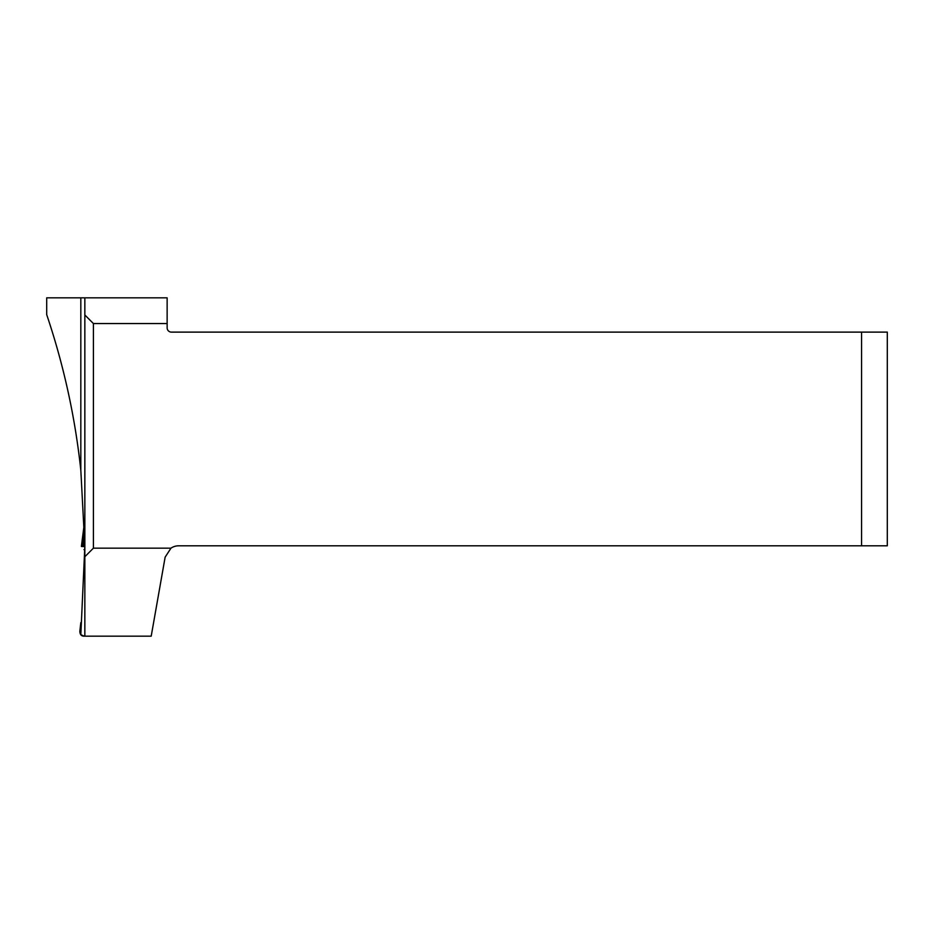 <?xml version="1.0" encoding="UTF-8"?>
<svg xmlns="http://www.w3.org/2000/svg" width="934" height="934" viewBox="0 0 934 934"><rect width="100%" height="100%" fill="white"/><g stroke="black" fill="none" stroke-linecap="round" stroke-linejoin="round"><path stroke-width="1.4" d="M46.7 314.63C63.781 365.276 75.152 417.159 80.826 470.304L80.826 297.829L46.7 297.829L46.7 314.63M80.826 622.593L79.834 631.384L80.826 634.653L84.842 546.448L80.826 470.304M167.139 323.549L93.412 323.549L93.412 548.165L170.969 548.165A13.718 13.718 0 0 1 178.651 545.806L861.58 545.806L861.58 332.119L171.424 332.119A4.285 4.285 0 0 1 167.139 327.834L167.139 297.829L80.826 297.829M93.412 323.549L84.842 314.968L84.842 297.829M79.834 631.384C79.997 634.595 81.421 636.194 84.095 636.171L84.842 636.171L84.842 556.734L93.412 548.165M84.842 314.968L84.842 556.734M84.842 636.171L151.203 636.171L165.143 557.143L170.969 548.165M861.58 545.806L887.3 545.806L887.3 332.119L861.58 332.119M80.826 634.653L84.095 636.171M84.76 546.623L81.386 546.46L84.445 522.55L81.375 546.46L84.048 546.448L84.457 522.935M83.208 546.448L82.577 546.448L84.305 531.434M82.577 546.448L84.037 546.612M84.831 549.624L83.967 549.624"/></g></svg>
